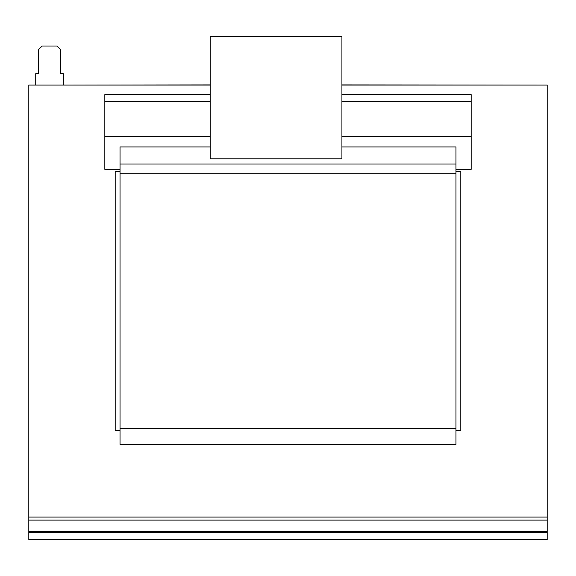 <?xml version="1.0" encoding="UTF-8"?>
<svg xmlns="http://www.w3.org/2000/svg" width="576" height="576" viewBox="0 0 576 576"><rect width="100%" height="100%" fill="white"/><g stroke="black" fill="none" stroke-linecap="round" stroke-linejoin="round"><path stroke-width="0.86" d="M120.038 171.482L115.2 171.482L115.2 430.682L120.038 430.682M210.24 85.075L28.8 85.075L28.8 517.082L547.2 517.082L547.2 85.075L341.914 85.075M455.962 430.682L460.8 430.682L460.8 171.482L455.962 171.482M341.914 94.586L471.168 94.586L471.168 101.498L341.914 101.498M210.24 101.498L104.832 101.498L104.832 169.351L120.038 169.351M210.24 136.231L104.832 136.231M341.914 146.938L455.962 146.938L455.962 444.334L120.038 444.334L120.038 146.938L210.24 146.938M210.24 94.586L104.832 94.586L104.832 101.498M471.168 101.498L471.168 136.231L341.914 136.231M471.168 136.231L471.168 169.351L455.962 169.351M455.962 163.994L120.038 163.994M455.962 173.729L120.038 173.729M455.962 428.436L120.038 428.436M28.8 531.619L547.2 531.619L547.2 539.546L28.8 539.546L28.8 517.082M547.2 517.082L547.2 531.619M28.8 532.634L547.2 532.634M210.24 36.454L210.24 158.796L341.914 158.796L341.914 36.454L210.24 36.454M63.36 85.075L63.36 73.67L60.422 73.67L60.422 49.478L56.966 46.022L42.106 46.022L38.65 49.478L38.65 73.67L35.712 73.67L35.712 85.075M210.24 84.895L72.094 85.075M538.654 85.075L341.914 84.895M28.8 520.121L547.2 520.121"/></g></svg>
